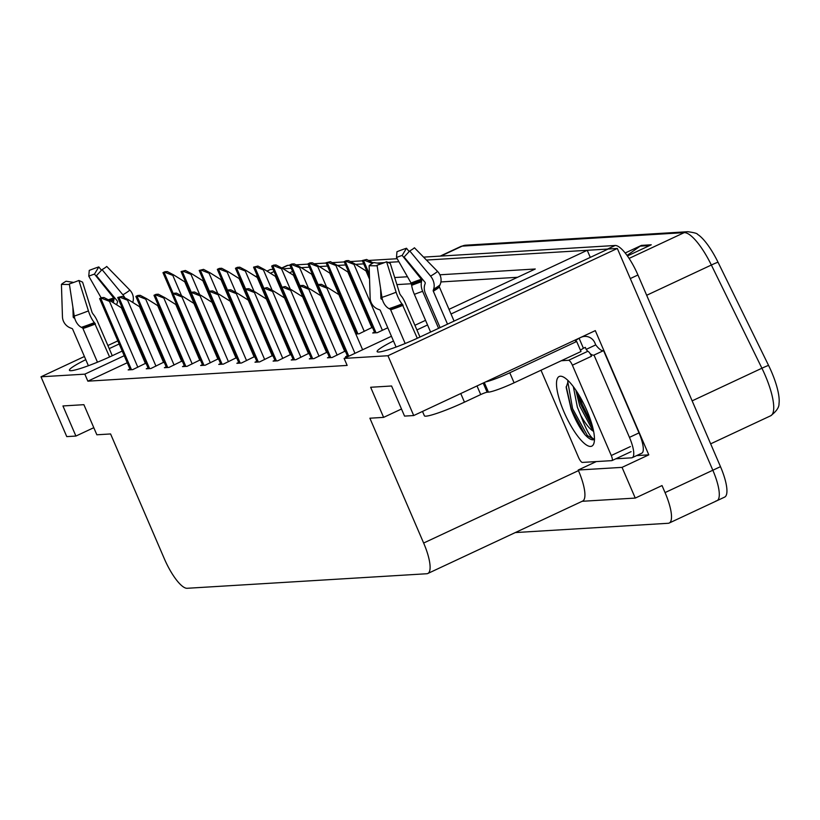 <?xml version="1.0" encoding="UTF-8"?>
<svg xmlns="http://www.w3.org/2000/svg" width="820" height="820" viewBox="0 0 820 820"><rect width="100%" height="100%" fill="white"/><g stroke="black" fill="none" stroke-linecap="round" stroke-linejoin="round"><path stroke-width="1.23" d="M85.772 359.662A35.157 3.7 -23.3 0 0 69.433 370.302A35.157 3.7 -23.3 0 0 112.186 355.757L122.211 351.062M124.22 355.716L84.829 374.145L41 376.8L66.758 436.609L75.911 436.055L62.945 405.951L83.886 404.68L96.852 434.784L110.587 433.954L164.349 558.789A32.964 9.194 -115.1 0 0 187.124 588.288L426.8 573.744A32.964 9.194 -115.1 0 0 427.794 573.498A32.964 9.194 -115.1 0 0 423.643 543.035L369.881 418.21L383.616 417.37L370.65 387.265L391.581 385.994L404.547 416.099L413.71 415.545L595.299 330.624L648.794 454.854L636.658 455.592M582.169 501.297L635.264 498.078L622.042 467.369L578.213 470.024L596.294 461.578M622.042 467.369L648.794 454.854M427.794 573.498L582.62 501.081A32.964 9.194 -115.1 0 0 578.469 470.629L578.213 470.024M635.264 498.078L662.027 485.563L665.051 492.584A32.964 9.194 64.9 0 1 669.202 523.037A32.964 9.194 64.9 0 1 668.197 523.283L515.298 532.569M41 376.8L84.409 356.505M107.871 345.527L117.824 340.874M148.164 326.688L148.779 326.401M163.631 319.452L164.256 319.164M179.108 312.215L179.724 311.928M225.664 290.444L226.279 290.157M241.131 283.207L241.756 282.92M255.604 276.442L257.224 275.684M266.992 271.112L270.374 269.534L273.101 269.37M413.71 415.545L387.952 355.736L617.327 248.46L712.836 470.239A32.964 9.194 64.9 0 1 716.987 500.692A32.964 9.194 64.9 0 1 715.993 500.938M393.477 340.987A35.157 3.7 -23.3 0 0 377.128 351.616A35.157 3.7 -23.3 0 0 419.891 337.071L608.163 249.024L617.327 248.46M423.571 257.121L615.164 245.487L607.518 249.065L426.441 260.053L587.233 250.295L451.02 313.998M427.548 324.966L416.908 329.947M301.227 267.658L309.345 267.166L301.227 267.658M319.349 266.561L327.457 266.069L319.349 266.561M337.461 265.454L345.579 264.962L337.461 265.454M355.583 264.358L363.701 263.866L355.583 264.358M377.015 263.056L384.467 262.605L377.015 263.056M387.932 262.39L398.899 261.724L387.932 262.39M137.073 344.123L137.688 343.826M152.551 336.877L153.166 336.589M168.028 329.64L168.643 329.353M183.506 322.404L184.121 322.116M260.996 286.159L261.621 285.872M276.473 278.923L277.098 278.636M289.562 272.804L292.566 271.399M274.044 271.543L270.395 273.244M258.566 278.779L257.951 279.066M243.089 286.016L242.474 286.303M181.066 315.023L180.451 315.31M165.589 322.26L164.974 322.557M150.111 329.496L149.496 329.794M119.156 343.98L109.214 348.633M186.119 326.77L185.504 327.057M170.642 334.006L170.027 334.293M155.164 341.243L154.549 341.53M139.697 348.479L139.072 348.766M449.011 309.345L535.265 269.001L439.889 274.792M407.489 276.76L394.697 277.539M352.108 280.122L351.39 280.173M333.986 281.229L333.268 281.27M315.874 282.326L315.146 282.367M297.752 283.423L297.024 283.474M279.63 284.53L278.913 284.571M387.952 355.736L344.123 358.401L391.437 336.272M414.91 325.294L425.549 320.323M590.287 257.377L587.233 250.295M383.616 417.37L401.492 409.006M75.911 436.055L93.798 427.691M127.243 362.747L87.853 381.167L347.147 365.423L344.123 358.401M87.853 381.167L84.829 374.145M189.143 333.791L188.528 334.078M173.666 341.028L173.051 341.325M158.198 348.264L157.573 348.561M142.721 355.511L142.106 355.798M517.553 277.283L440.904 281.947M411.373 283.73L396.911 284.612M355.132 287.154L354.414 287.195M337.01 288.25L336.292 288.291M318.755 289.357L318.17 289.398M300.632 290.454L300.058 290.495M282.521 291.561L281.936 291.592M238.681 362.46L236.867 363.311L241.439 363.024L254.097 356.813M274.915 360.257L273.101 361.107L277.683 360.831L290.341 354.619M293.037 359.16L291.223 360.011L295.805 359.724L308.453 353.512M311.159 358.053L309.345 358.904L313.916 358.627L326.575 352.415M329.271 356.956L327.457 357.807L332.038 357.53L344.697 351.319M256.793 361.353L254.979 362.204L259.561 361.928L272.219 355.716M220.559 363.557L218.745 364.408L223.327 364.131L235.986 357.92M202.437 364.654L200.623 365.505L205.205 365.228L217.864 359.016M184.315 365.761L182.501 366.612L187.083 366.325L199.742 360.113M166.204 366.858L164.389 367.708L168.961 367.432L181.62 361.22M148.082 367.954L146.267 368.805L150.849 368.529L163.508 362.317M129.96 369.061L128.145 369.912L132.727 369.625L145.386 363.414M347.393 355.859L345.579 356.71L348.059 356.556M317.432 331.178L318.047 330.89M301.473 337.297L302.19 337.245M301.904 336.579L301.288 336.866M318.027 330.839L317.442 330.88M353.666 328.974L354.404 328.635L353.686 328.676M337.707 335.093L338.434 335.052M338.147 334.375L337.522 334.662M355.829 333.996L359.15 333.791L371.808 327.58M356.382 333.217L355.644 333.566M374.504 332.12L372.69 332.971L377.261 332.694L387.778 327.774M335.554 330.081L336.169 329.794M319.595 336.19L320.312 336.149M320.026 335.472L319.41 335.769M336.149 329.742L335.564 329.773M299.31 332.274L299.925 331.987M283.351 338.393L284.079 338.353M283.781 337.676L283.166 337.963M299.905 331.946L299.331 331.977M281.188 333.381L281.813 333.094M265.229 339.49L265.957 339.449M265.67 338.773L265.044 339.07M281.793 333.043L281.209 333.074M263.077 334.478L263.691 334.191M247.117 340.597L247.835 340.546M247.548 339.88L246.933 340.167M263.671 334.14L263.087 334.181M244.954 335.575L245.57 335.288M228.995 341.694L229.713 341.653M229.426 340.976L228.811 341.263M245.549 335.247L244.965 335.277M226.832 336.682L227.447 336.395M210.873 342.791L211.601 342.75M211.304 342.073L210.689 342.37M227.427 336.343L226.853 336.374M208.71 337.779L209.336 337.491M192.751 343.898L193.479 343.846M193.192 343.18L192.567 343.467M209.315 337.44L208.731 337.481M615.164 245.487A32.964 9.194 64.9 0 1 637.939 274.997L630.293 278.564L712.836 470.239A32.964 9.194 64.9 0 1 716.987 500.692L669.202 523.037M607.518 249.065A32.964 9.194 64.9 0 1 608.061 249.075M283.105 268.755L291.223 268.263M687.847 231.711C694.171 232.583 697.4 233.464 697.553 234.356A39.555 11.039 64.9 0 1 718.023 262.226L768.576 365.423A39.555 11.039 64.9 0 1 779 403.624C779.215 407.294 776.427 411.353 770.656 415.791A43.952 12.259 -115.1 0 0 761.913 368.221L711.36 265.024A43.952 12.259 -115.1 0 0 684.198 232.634L462.183 246.123A10.988 10.486 -93.5 0 1 465.842 245.19L687.847 231.711A10.988 10.486 86.5 0 0 684.198 232.634L629.104 258.402M637.939 274.997L720.483 466.662A32.964 9.194 64.9 0 1 724.634 497.115L716.987 500.692M281.752 267.986L286.836 265.608A32.964 9.194 64.9 0 1 287.83 265.362L289.911 265.229M296.03 264.86L308.033 264.132M314.152 263.763L326.155 263.035M332.274 262.656L344.277 261.928M350.386 261.559L362.389 260.832M368.508 260.463L397.187 258.72M625.199 252.99L641.455 245.385L651.264 244.79L627.423 255.942M627.064 255.44L640.184 246.133A8.794 8.395 -93.5 0 1 641.455 245.385M366.632 259.468L373.079 262.871L372.126 263.312L364.695 260.381A5.494 0.574 -23.3 0 1 363.557 260.627L362.573 260.688A5.494 0.574 -23.3 0 1 362.307 260.627A5.494 0.574 -23.3 0 1 362.327 260.524L366.632 259.468L364.695 260.381M321.409 284.304L327.856 287.707L326.903 288.148L319.462 285.216A5.494 0.574 -23.3 0 1 318.324 285.462L317.35 285.524A5.494 0.574 -23.3 0 1 317.084 285.462A5.494 0.574 -23.3 0 1 317.104 285.36L319.041 284.448L321.409 284.304L319.462 285.216M362.614 349.75L338.865 294.606L327.856 287.707M348.51 260.575L354.957 263.968L354.004 264.409L346.573 261.477A5.494 0.574 -23.3 0 1 345.435 261.734L344.451 261.785A5.494 0.574 -23.3 0 1 344.185 261.724A5.494 0.574 -23.3 0 1 344.205 261.621L346.142 260.719L348.51 260.575L346.573 261.477M369.553 279.189L365.976 270.877L354.957 263.968M330.388 261.672L336.846 265.065L335.892 265.516L328.451 262.574A5.494 0.574 -23.3 0 1 327.313 262.83L326.329 262.892A5.494 0.574 -23.3 0 1 326.063 262.83A5.494 0.574 -23.3 0 1 326.093 262.718L330.388 261.672L328.451 262.574M371.911 327.826L347.854 271.973L336.846 265.065M312.276 262.769L318.724 266.172L317.77 266.613L310.329 263.681A5.494 0.574 -23.3 0 1 309.191 263.927L308.217 263.989A5.494 0.574 -23.3 0 1 307.951 263.927A5.494 0.574 -23.3 0 1 307.971 263.825L309.909 262.912L312.276 262.769L310.329 263.681M353.789 328.922L329.732 273.07L318.724 266.172M303.287 285.411L309.734 288.804L308.781 289.255L301.35 286.313A5.494 0.574 -23.3 0 1 300.212 286.569L299.228 286.631A5.494 0.574 -23.3 0 1 298.962 286.569A5.494 0.574 -23.3 0 1 298.982 286.457L300.919 285.555L303.287 285.411L301.35 286.313M344.8 351.554L320.753 295.712L309.734 288.804M285.165 286.508L291.612 289.901L290.659 290.352L283.228 287.42A5.494 0.574 -23.3 0 1 282.09 287.666L281.106 287.728A5.494 0.574 -23.3 0 1 280.84 287.666A5.494 0.574 -23.3 0 1 280.86 287.564L285.165 286.508L283.228 287.42M326.688 352.661L302.631 296.809L291.612 289.901M267.043 287.605L273.501 291.008L272.547 291.448L265.106 288.517A5.494 0.574 -23.3 0 1 263.968 288.763L262.984 288.824A5.494 0.574 -23.3 0 1 262.718 288.763A5.494 0.574 -23.3 0 1 262.748 288.66L267.043 287.605L265.106 288.517M308.566 353.758L284.509 297.906L273.501 291.008M248.931 288.712L255.379 292.104L254.425 292.555L246.984 289.614A5.494 0.574 -23.3 0 1 245.846 289.87L244.872 289.931A5.494 0.574 -23.3 0 1 244.606 289.87A5.494 0.574 -23.3 0 1 244.626 289.757L246.564 288.855L248.931 288.712L246.984 289.614M290.444 354.855L266.387 299.013L255.379 292.104M69.444 284.499L61.428 284.407L62.453 316.776A12.085 11.582 -134.1 0 0 70.581 328L71.965 328.512A1.097 1.056 45.9 0 1 72.621 329.127L88.386 365.73M112.268 355.716L97.652 321.788A12.085 3.208 68.4 0 0 93.285 314.367L92.127 312.615L82.594 282.172L78.894 280.46L88.416 310.903A12.085 3.208 68.4 0 0 94.382 322.608L109.593 356.956M97.467 362.194L82.953 328.502A1.097 0.728 72.1 0 0 82.42 327.877L81.385 327.344A12.085 8.026 -107.9 0 1 74.241 316.069L69.351 283.925A25.266 2.665 156.7 0 0 78.894 280.46M132.737 302.436A12.085 11.582 45.9 0 0 129.816 290.075L106.723 266.449A25.266 2.665 156.7 0 1 102.049 269.626L96.411 275.704L117.219 300.878A1.097 0.81 60 0 1 117.506 302.067L117.106 303.226A12.085 8.938 -120 0 0 116.706 304.845M101.167 297.865L88.775 276.176A15.078 1.589 156.7 0 1 94.474 274.106L113.703 297.957A1.097 0.728 -107.9 0 1 114.021 299.177L113.765 300.458A12.085 8.026 72.1 0 0 113.508 302.846M74.702 318.201L73.933 317.914A1.097 1.056 45.9 0 1 73.195 316.899L72.888 307.213M61.428 284.407A25.266 2.665 156.7 0 1 66.102 281.229L73.698 282.428M88.775 276.176L89.257 270.405A25.266 2.665 156.7 0 1 98.8 266.93L94.474 274.106M124.865 297.875A12.085 8.938 -120 0 0 122.867 294.8L102.049 269.626M101.475 270.252L98.8 266.93M483.185 383.053L487.131 392.226A5.494 0.574 -23.3 0 0 480.715 394.563L464.468 402.159A32.964 3.475 156.7 0 1 425.99 416.16A32.964 3.475 156.7 0 1 424.381 415.791L422.505 411.425M377.138 265.813L369.133 265.721L370.148 298.101A12.085 11.582 -134.1 0 0 378.286 309.314L379.67 309.827A1.097 1.056 45.9 0 1 380.316 310.442L396.08 347.044M447.515 324.156L433.308 291.161A1.097 0.81 60 0 1 433.247 290.331L433.636 289.163A12.085 8.938 -120 0 0 430.572 276.114L409.754 250.94A25.266 2.665 156.7 0 0 414.428 247.763L437.521 271.389A12.085 11.582 45.9 0 1 440.012 284.837L439.407 286.149A1.097 1.056 -134.1 0 0 439.397 287.02L454.075 321.091M419.963 337.04L405.357 303.103A12.085 3.208 68.4 0 0 400.99 295.682L399.822 293.929L390.299 263.486L386.589 261.775L396.121 292.217A12.085 3.208 68.4 0 0 402.077 303.923L417.298 338.27M405.172 343.508L390.658 309.816A1.097 0.728 72.1 0 0 390.125 309.191L389.08 308.658A12.085 8.026 -107.9 0 1 381.935 297.383L377.056 265.239A25.266 2.665 156.7 0 0 386.589 261.775M430.602 332.059L414.366 294.359A12.085 3.208 -111.6 0 1 411.65 285.339L411.066 283.033L396.48 257.49A15.078 1.589 156.7 0 1 402.169 255.42L421.398 279.271A1.097 0.728 -107.9 0 1 421.716 280.491L421.459 281.772A12.085 8.026 72.1 0 0 422.659 291.346L438.587 328.328M409.754 250.94L404.106 257.029L424.924 282.193A1.097 0.81 60 0 1 425.211 283.382L424.811 284.55A12.085 8.938 -120 0 0 425.488 293.683L440.104 327.621M382.397 299.515L381.638 299.238A1.097 1.056 45.9 0 1 380.9 298.213L380.593 288.537M369.133 265.721A25.266 2.665 156.7 0 1 373.807 262.554L381.402 263.753M396.48 257.49L396.962 251.719A25.266 2.665 156.7 0 1 406.505 248.245L402.169 255.42M409.17 251.566L406.505 248.245M485.706 381.874A21.976 2.316 -23.3 0 0 509.773 372.772L576.675 341.489A21.976 2.316 156.7 0 1 575.609 341.243A21.976 2.316 156.7 0 1 579.084 338.229L581.001 337.338A10.988 10.486 -93.5 0 1 594.879 342.904L595.74 344.902L586.187 349.381L585.316 347.372L583.409 348.264A21.976 2.316 -23.3 0 0 580.478 350.324M487.131 392.226L488.443 392.144A21.976 2.316 -23.3 0 0 514.099 382.807L581.001 351.524L576.675 341.489M639.005 432.898L629.452 437.367A21.976 6.13 64.9 0 1 632.22 457.673L641.773 453.193A21.976 6.13 -115.1 0 0 639.005 432.898L603.571 350.611A21.976 6.13 64.9 0 1 595.74 344.902M632.22 457.673A21.976 6.13 64.9 0 1 631.554 457.837L615.83 458.79M583.409 348.264L579.084 338.229M603.571 350.611L594.008 355.08A21.976 6.13 64.9 0 1 590.113 353.625M587.797 351.349A21.976 6.13 64.9 0 1 586.187 349.381M629.452 437.367L594.008 355.08M564.037 412.05A38.458 10.732 64.9 0 1 562.715 376.698A38.458 10.732 64.9 0 1 586.925 410.656A38.458 10.732 64.9 0 1 593.895 443.364A38.458 10.732 64.9 0 1 564.037 412.05M568.332 380.808L566.179 387.491L571.171 409.446C575.261 419.86 579.853 428.265 584.926 434.641C589.211 439.212 592.409 440.75 594.531 439.253C591.015 438.638 586.402 430.654 580.703 415.299A27.47 7.667 -115.1 0 0 593.618 431.381M575.835 390.125L579.73 406.033L591.579 428.255L593.362 430.1M573.354 386.651L577.341 407.15L580.703 415.299M561.321 360.728L568.588 360.287A5.494 1.537 64.9 0 1 572.391 365.197L611.279 455.51A5.494 1.537 64.9 0 1 611.976 460.594A5.494 1.537 64.9 0 1 611.812 460.635L582.374 462.418A5.494 1.537 64.9 0 1 578.572 457.498L540.995 370.23M568.588 360.287L587.704 351.339A5.494 1.537 64.9 0 1 591.497 356.259L572.391 365.197M577.095 392.032L580.949 404.752L592.911 428.101M566.21 386.548L571.386 409.221L584.926 434.641M579.351 395.681L582.139 404.188L591.855 424.186M567.727 381.382L572.585 408.657L587.345 435.533L594.069 439.551M294.154 263.876L300.602 267.269L299.648 267.709L292.217 264.778A5.494 0.574 -23.3 0 1 291.079 265.034L290.095 265.085A5.494 0.574 -23.3 0 1 289.829 265.024A5.494 0.574 -23.3 0 1 289.849 264.921L291.787 264.019L294.154 263.876L292.217 264.778M335.667 330.019L311.62 274.177L300.602 267.269M276.032 264.973L282.48 268.365L281.526 268.816L274.095 265.875A5.494 0.574 -23.3 0 1 272.957 266.131L271.973 266.192A5.494 0.574 -23.3 0 1 271.707 266.131A5.494 0.574 -23.3 0 1 271.728 266.018L273.665 265.116L276.032 264.973L274.095 265.875M317.555 331.126L293.498 275.274L282.48 268.365M257.91 266.069L264.368 269.472L263.415 269.913L255.973 266.982A5.494 0.574 -23.3 0 1 254.835 267.228L253.851 267.289A5.494 0.574 -23.3 0 1 253.585 267.228A5.494 0.574 -23.3 0 1 253.616 267.125L257.91 266.069L255.973 266.982M299.433 332.223L275.377 276.371L264.368 269.472M230.809 289.808L237.257 293.201L236.303 293.652L228.872 290.721A5.494 0.574 -23.3 0 1 227.734 290.967L226.75 291.028A5.494 0.574 -23.3 0 1 226.484 290.967A5.494 0.574 -23.3 0 1 226.504 290.864L228.442 289.952L230.809 289.808L228.872 290.721M272.322 355.962L248.275 300.11L237.257 293.201M212.687 290.915L219.135 294.308L218.181 294.749L210.75 291.817A5.494 0.574 -23.3 0 1 209.612 292.063L208.628 292.125A5.494 0.574 -23.3 0 1 208.362 292.063A5.494 0.574 -23.3 0 1 208.382 291.961L210.32 291.059L212.687 290.915L210.75 291.817M254.21 357.059L230.153 301.207L219.135 294.308M194.565 292.012L201.023 295.405L200.07 295.856L192.628 292.914A5.494 0.574 -23.3 0 1 191.49 293.17L190.506 293.232A5.494 0.574 -23.3 0 1 190.24 293.17A5.494 0.574 -23.3 0 1 190.271 293.058L192.208 292.156L194.565 292.012L192.628 292.914M236.088 358.155L212.031 302.313L201.023 295.405M239.799 267.176L246.246 270.569L245.293 271.01L237.851 268.079A5.494 0.574 -23.3 0 1 236.713 268.335L235.74 268.386A5.494 0.574 -23.3 0 1 235.473 268.324A5.494 0.574 -23.3 0 1 235.494 268.222L237.431 267.32L239.799 267.176L237.851 268.079M281.311 333.32L257.254 277.478L246.246 270.569M221.677 268.273L228.124 271.666L227.171 272.117L219.739 269.175A5.494 0.574 -23.3 0 1 218.602 269.431L217.618 269.493A5.494 0.574 -23.3 0 1 217.351 269.431A5.494 0.574 -23.3 0 1 217.372 269.319L219.309 268.417L221.677 268.273L219.739 269.175M263.189 334.427L239.143 278.574L228.124 271.666M203.555 269.37L210.002 272.773L209.049 273.214L201.617 270.282A5.494 0.574 -23.3 0 1 200.48 270.528L199.496 270.59A5.494 0.574 -23.3 0 1 199.229 270.528A5.494 0.574 -23.3 0 1 199.25 270.426L203.555 269.37L201.617 270.282M245.077 335.523L221.021 279.671L210.002 272.773M185.433 270.477L191.89 273.87L190.937 274.31L183.495 271.379A5.494 0.574 -23.3 0 1 182.358 271.635L181.374 271.686A5.494 0.574 -23.3 0 1 181.107 271.625A5.494 0.574 -23.3 0 1 181.138 271.522L185.433 270.477L183.495 271.379M226.955 336.62L202.899 280.778L191.89 273.87M167.321 271.574L173.768 274.966L172.815 275.417L165.373 272.476A5.494 0.574 -23.3 0 1 164.236 272.732L163.262 272.793A5.494 0.574 -23.3 0 1 162.995 272.732A5.494 0.574 -23.3 0 1 163.016 272.619L164.953 271.717L167.321 271.574L165.373 272.476M208.833 337.727L184.787 281.875L173.768 274.966M176.454 293.109L182.901 296.502L181.948 296.953L174.506 294.021A5.494 0.574 -23.3 0 1 173.368 294.267L172.395 294.329A5.494 0.574 -23.3 0 1 172.128 294.267A5.494 0.574 -23.3 0 1 172.149 294.165L174.086 293.252L176.454 293.109L174.506 294.021M217.966 359.262L193.909 303.41L182.901 296.502M158.332 294.216L164.779 297.609L163.826 298.049L156.394 295.118A5.494 0.574 -23.3 0 1 155.257 295.364L154.273 295.425A5.494 0.574 -23.3 0 1 154.006 295.364A5.494 0.574 -23.3 0 1 154.027 295.261L155.964 294.359L158.332 294.216L156.394 295.118M199.844 360.359L175.798 304.507L164.779 297.609M140.21 295.313L146.657 298.705L145.704 299.156L138.273 296.215A5.494 0.574 -23.3 0 1 137.135 296.471L136.151 296.532A5.494 0.574 -23.3 0 1 135.884 296.471A5.494 0.574 -23.3 0 1 135.905 296.358L137.842 295.456L140.21 295.313L138.273 296.215M181.732 361.456L157.676 305.614L146.657 298.705M122.088 296.409L128.545 299.802L127.592 300.253L120.15 297.322A5.494 0.574 -23.3 0 1 119.013 297.568L118.029 297.629A5.494 0.574 -23.3 0 1 117.762 297.568A5.494 0.574 -23.3 0 1 117.793 297.465L122.088 296.409L120.15 297.322M163.611 362.563L139.554 306.711L128.545 299.802M103.976 297.516L110.423 300.909L109.47 301.35L102.028 298.418A5.494 0.574 -23.3 0 1 100.891 298.675L99.917 298.726A5.494 0.574 -23.3 0 1 99.65 298.664A5.494 0.574 -23.3 0 1 99.671 298.562L101.608 297.66L103.976 297.516L102.028 298.418M145.488 363.66L121.432 307.808L110.423 300.909M665.051 492.584L720.483 466.662M423.643 543.035L578.469 470.629M718.023 262.226A10.988 0.676 153.9 0 0 711.36 265.024L646.672 295.282M440.914 256.065L462.183 246.123A43.952 12.259 -115.1 0 0 460.85 246.451L465.842 245.19M768.576 365.423A10.988 0.676 153.9 0 0 761.913 368.221L692.141 400.857M287.83 265.362L281.978 268.099M649.635 245.559L640.184 246.133M369.4 274.208L363.557 260.627M369.482 276.729L362.573 260.688M354.968 353.328L326.903 288.148M348.797 356.208L318.324 285.462M347.936 356.567L317.35 285.524M382.386 330.296L354.004 264.409M376.021 332.766L345.435 261.734M375.047 332.828L344.451 261.785M364.264 331.393L335.892 265.516M357.909 333.863L327.313 262.83M356.925 333.924L326.329 262.892M326.555 287.02L317.77 266.613M318.201 284.847L309.191 263.927M317.361 285.237L308.217 263.989M337.153 355.132L308.781 289.255M330.798 357.602L300.212 286.569M329.814 357.663L299.228 286.631M319.041 356.239L290.659 290.352M312.676 358.699L282.09 287.666M311.702 358.76L281.106 287.728M300.919 357.335L272.547 291.448M294.564 359.806L263.968 288.763M293.58 359.867L262.984 288.824M282.797 358.432L254.425 292.555M276.442 360.902L245.846 289.87M275.458 360.964L244.872 289.931M95.397 323.972A32.964 3.475 156.7 0 1 82.953 328.502M111.12 301.35A25.994 2.737 156.7 0 1 113.765 300.458M73.933 317.914A27.101 2.86 156.7 0 1 74.497 317.422M109.849 300.602A27.101 2.86 156.7 0 1 114.021 299.177M73.195 316.899A27.388 2.89 156.7 0 1 74.23 316.038M108.342 299.812A27.388 2.89 156.7 0 1 113.703 297.957M88.416 310.903A37.587 3.956 156.7 0 1 74.241 316.069M129.816 290.075A37.587 3.956 156.7 0 1 122.867 294.8M94.382 322.608A34.44 3.628 156.7 0 1 81.385 327.344M94.997 323.295A33.323 3.516 156.7 0 1 82.42 327.877M464.468 402.159L460.758 393.538M439.397 287.02A32.964 3.475 156.7 0 1 433.308 291.161M403.102 305.286A32.964 3.475 156.7 0 1 390.658 309.816M414.366 294.359A21.976 2.316 156.7 0 1 422.659 291.346M411.65 285.339A25.994 2.737 156.7 0 1 421.459 281.772M381.638 299.238A27.101 2.86 156.7 0 1 382.202 298.736M411.486 284.212A27.101 2.86 156.7 0 1 421.716 280.491M380.9 298.213A27.388 2.89 156.7 0 1 381.935 297.353M411.066 283.033A27.388 2.89 156.7 0 1 421.398 279.271M396.121 292.217A37.587 3.956 156.7 0 1 381.935 297.383M437.521 271.389A37.587 3.956 156.7 0 1 430.572 276.114M402.077 303.923A34.44 3.628 156.7 0 1 389.08 308.658M440.012 284.837A34.44 3.628 156.7 0 1 433.636 289.163M402.702 304.62A33.323 3.516 156.7 0 1 390.125 309.191M439.407 286.149A33.323 3.516 156.7 0 1 433.247 290.331M488.443 392.144L484.302 382.53M514.099 382.807L509.773 372.772M480.715 394.563L477.004 385.943M611.279 455.51L630.395 446.572M308.443 288.117L299.648 267.709M300.079 285.944L291.079 265.034M299.249 286.334L290.095 265.085M290.321 289.224L281.526 268.816M281.967 287.041L272.957 266.131M281.127 287.441L271.973 266.192M272.199 290.321L263.415 269.913M263.845 288.148L254.835 267.228M263.005 288.537L253.851 267.289M264.675 359.539L236.303 293.652M258.32 361.999L227.734 290.967M257.337 362.061L226.75 291.028M246.564 360.636L218.181 294.749M240.198 363.106L209.612 292.063M239.225 363.168L208.628 292.125M228.442 361.733L200.07 295.856M222.087 364.203L191.49 293.17M221.103 364.264L190.506 293.232M254.077 291.418L245.293 271.01M245.723 289.245L236.713 268.335M244.883 289.634L235.74 268.386M235.965 292.525L227.171 272.117M227.601 290.341L218.602 269.431M226.771 290.741L217.618 269.493M217.843 293.621L209.049 273.214M209.489 291.448L200.48 270.528M208.649 291.838L199.496 270.59M199.721 294.718L190.937 274.31M191.367 292.545L182.358 271.635M190.527 292.935L181.374 271.686M181.599 295.825L172.815 275.417M173.245 293.642L164.236 272.732M172.405 294.042L163.262 272.793M210.32 362.84L181.948 296.953M203.965 365.3L173.368 294.267M202.981 365.361L172.395 294.329M192.198 363.936L163.826 298.049M185.843 366.407L155.257 295.364M184.869 366.468L154.273 295.425M174.086 365.033L145.704 299.156M167.731 367.503L137.135 296.471M166.747 367.565L136.151 296.532M155.964 366.14L127.592 300.253M149.609 368.6L119.013 297.568M148.625 368.662L118.029 297.629M137.842 367.237L109.47 301.35M131.487 369.707L100.891 298.675M130.503 369.769L99.917 298.726M770.656 415.791L710.653 443.845M460.85 246.451L440.196 256.106M369.492 277.324L362.307 260.627M347.7 356.577L317.084 285.462M374.812 332.838L344.185 261.724M356.69 333.935L326.063 262.83M317.166 285.329L307.951 263.927M329.589 357.674L298.962 286.569M311.467 358.781L280.84 287.666M293.345 359.877L262.718 288.763M275.223 360.974L244.606 289.87M584.65 336.405L582.672 336.528M611.976 460.594L631.092 451.656M299.044 286.426L289.829 265.024M280.922 287.533L271.707 266.131M262.81 288.63L253.585 267.228M257.111 362.081L226.484 290.967M238.989 363.178L208.362 292.063M220.867 364.275L190.24 293.17M244.688 289.726L235.473 268.324M226.566 290.833L217.351 269.431M208.444 291.93L199.229 270.528M190.332 293.027L181.107 271.625M172.21 294.134L162.995 272.732M202.745 365.382L172.128 294.267M184.633 366.478L154.006 295.364M166.511 367.575L135.884 296.471M148.389 368.682L117.762 297.568M130.267 369.779L99.65 298.664"/></g></svg>
